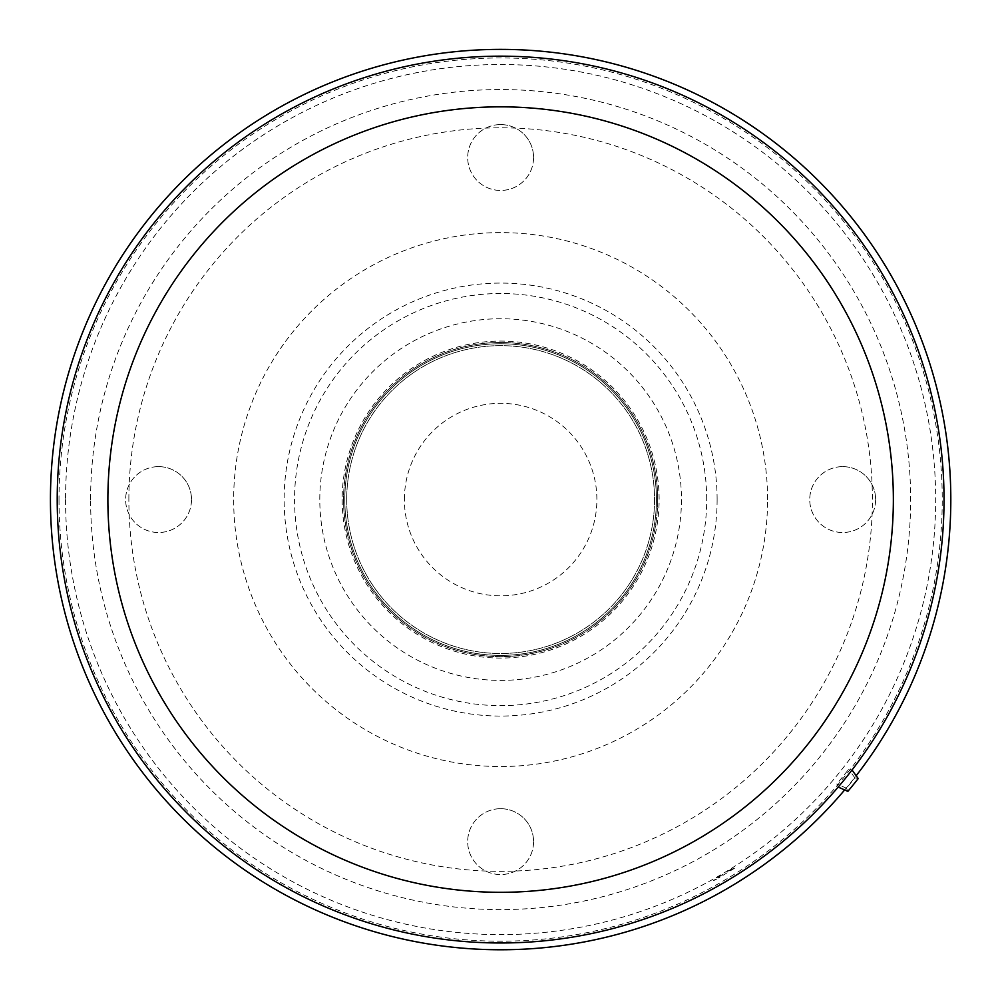 <?xml version="1.0" encoding="UTF-8"?>
<svg xmlns="http://www.w3.org/2000/svg" width="999" height="999" viewBox="0 0 999 999"><rect width="100%" height="100%" fill="white"/><g stroke="black" fill="none" stroke-linecap="round" stroke-linejoin="round"><path stroke-width="0.75" stroke-dasharray="5 3.75" d="M852.022 770.017A443.406 443.406 0 0 0 500.624 56.169A443.406 443.406 0 0 0 347.452 915.683A443.406 443.406 0 0 0 838.211 787.062L836.812 783.928A440.309 440.309 0 0 0 848.663 769.292L852.022 770.017A443.406 443.406 0 0 1 838.211 787.062M734.565 868.218L718.606 878.034M858.228 778.558L854.869 777.821A450.449 450.449 0 0 1 846.453 788.223L847.864 791.358M854.869 777.821L848.663 769.292M846.453 788.223L836.812 783.928M657.717 499.575A157.093 157.093 0 0 1 500.624 656.668A157.093 157.093 0 0 1 343.531 499.575A157.093 157.093 0 0 1 500.624 342.482A157.093 157.093 0 0 1 657.717 499.575A157.093 157.093 0 0 1 500.624 656.668A157.093 157.093 0 0 1 343.531 499.575A157.093 157.093 0 0 1 500.624 342.482A157.093 157.093 0 0 1 657.717 499.575M844.667 789.934A450.187 450.187 0 0 0 856.168 775.724M875.624 499.575A32.942 32.942 0 0 1 842.681 532.517A32.942 32.942 0 0 1 809.739 499.575A32.942 32.942 0 0 1 842.681 466.633A32.942 32.942 0 0 1 875.624 499.575M533.566 841.633A32.942 32.942 0 0 1 500.624 874.575A32.942 32.942 0 0 1 467.682 841.633A32.942 32.942 0 0 1 500.624 808.691A32.942 32.942 0 0 1 533.566 841.633M191.508 499.575A32.942 32.942 0 0 1 158.566 532.517A32.942 32.942 0 0 1 125.624 499.575A32.942 32.942 0 0 1 158.566 466.633A32.942 32.942 0 0 1 191.508 499.575M533.566 157.517A32.942 32.942 0 0 1 500.624 190.459A32.942 32.942 0 0 1 467.682 157.517A32.942 32.942 0 0 1 500.624 124.575A32.942 32.942 0 0 1 533.566 157.517M342.133 499.575A158.491 158.491 0 0 0 579.87 636.838A158.491 158.491 0 0 0 579.87 362.312A158.491 158.491 0 0 0 342.133 499.575M842.681 466.633A32.942 32.942 0 0 1 871.215 516.046A32.942 32.942 0 0 1 814.16 516.046A32.942 32.942 0 0 1 842.681 466.633M158.566 466.633A32.942 32.942 0 0 1 187.088 516.046A32.942 32.942 0 0 1 130.045 516.046A32.942 32.942 0 0 1 158.566 466.633M500.624 808.691A32.942 32.942 0 0 1 529.145 858.104A32.942 32.942 0 0 1 472.102 858.104A32.942 32.942 0 0 1 500.624 808.691M500.624 124.575A32.942 32.942 0 0 1 529.145 173.988A32.942 32.942 0 0 1 472.102 173.988A32.942 32.942 0 0 1 500.624 124.575M893.356 499.575A392.732 392.732 0 0 1 304.258 839.697A392.732 392.732 0 0 1 304.258 159.453A392.732 392.732 0 0 1 893.356 499.575M344.792 499.575A155.832 155.832 0 0 0 578.533 634.527A155.832 155.832 0 0 0 578.533 364.623A155.832 155.832 0 0 0 344.792 499.575A155.832 155.832 0 0 0 578.533 634.527A155.832 155.832 0 0 0 578.533 364.623A155.832 155.832 0 0 0 344.792 499.575A155.832 155.832 0 0 1 578.533 364.623A155.832 155.832 0 0 1 578.533 634.527A155.832 155.832 0 0 1 344.792 499.575A155.832 155.832 0 0 0 578.533 634.527A155.832 155.832 0 0 0 578.533 364.623A155.832 155.832 0 0 0 344.792 499.575M657.654 499.575A157.03 157.03 0 0 0 500.624 342.545A157.03 157.03 0 0 0 343.594 499.575A157.03 157.03 0 0 0 500.624 656.605A157.03 157.03 0 0 0 657.654 499.575M346.703 499.575A153.921 153.921 0 0 0 577.584 632.879A153.921 153.921 0 0 0 577.584 366.271A153.921 153.921 0 0 0 346.703 499.575A153.921 153.921 0 0 1 577.584 366.271A153.921 153.921 0 0 1 577.584 632.879A153.921 153.921 0 0 1 346.703 499.575M404.383 499.575A96.241 96.241 0 0 1 548.751 416.221A96.241 96.241 0 0 1 548.751 582.929A96.241 96.241 0 0 1 404.383 499.575M65.559 499.575A435.064 435.064 0 0 0 718.156 876.348A435.064 435.064 0 0 0 718.156 122.802A435.064 435.064 0 0 0 65.559 499.575M713.336 880.656L715.321 879.332M716.52 879.182L713.798 880.544M719.705 876.947L718.468 877.796L720.242 876.885M733.691 868.206L729.695 870.828M727.484 871.415L734.927 867.057M716.708 877.859L722.165 874.6M722.589 874.562L718.081 877.297M730.344 870.029L728.733 870.903M128.871 499.575A371.753 371.753 0 0 1 686.5 177.622A371.753 371.753 0 0 1 686.5 821.528A371.753 371.753 0 0 1 128.871 499.575M681.455 499.575A180.831 180.831 0 0 1 410.214 656.181A180.831 180.831 0 0 1 410.214 342.969A180.831 180.831 0 0 1 681.455 499.575M59.003 499.575A441.62 441.62 0 0 0 721.428 882.03A441.62 441.62 0 0 0 721.428 117.12A441.62 441.62 0 0 0 59.003 499.575M90.597 499.575A410.027 410.027 0 0 1 500.624 89.548A410.027 410.027 0 0 1 910.651 499.575A410.027 410.027 0 0 1 500.624 909.602A410.027 410.027 0 0 1 90.597 499.575M767.582 499.575A266.958 266.958 0 0 0 367.145 268.381A266.958 266.958 0 0 0 367.145 730.769A266.958 266.958 0 0 0 767.582 499.575M706.693 499.575A206.069 206.069 0 0 0 397.59 321.116A206.069 206.069 0 0 0 397.59 678.034A206.069 206.069 0 0 0 706.693 499.575M717.12 499.575A216.496 216.496 0 0 1 392.382 687.062A216.496 216.496 0 0 1 392.382 312.088A216.496 216.496 0 0 1 717.12 499.575"/><path stroke-width="1.5" d="M838.211 787.062L847.864 791.358A453.546 453.546 0 0 0 858.228 778.558L852.022 770.017M856.168 775.724A450.187 450.187 0 0 0 646.59 73.701A450.187 450.187 0 0 0 50.437 499.575A450.187 450.187 0 0 0 844.667 789.934M944.03 499.575A443.406 443.406 0 0 0 278.921 115.572A443.406 443.406 0 0 0 278.921 883.578A443.406 443.406 0 0 0 944.03 499.575M893.356 499.575A392.732 392.732 0 0 1 304.258 839.697A392.732 392.732 0 0 1 304.258 159.453A392.732 392.732 0 0 1 893.356 499.575"/></g></svg>
